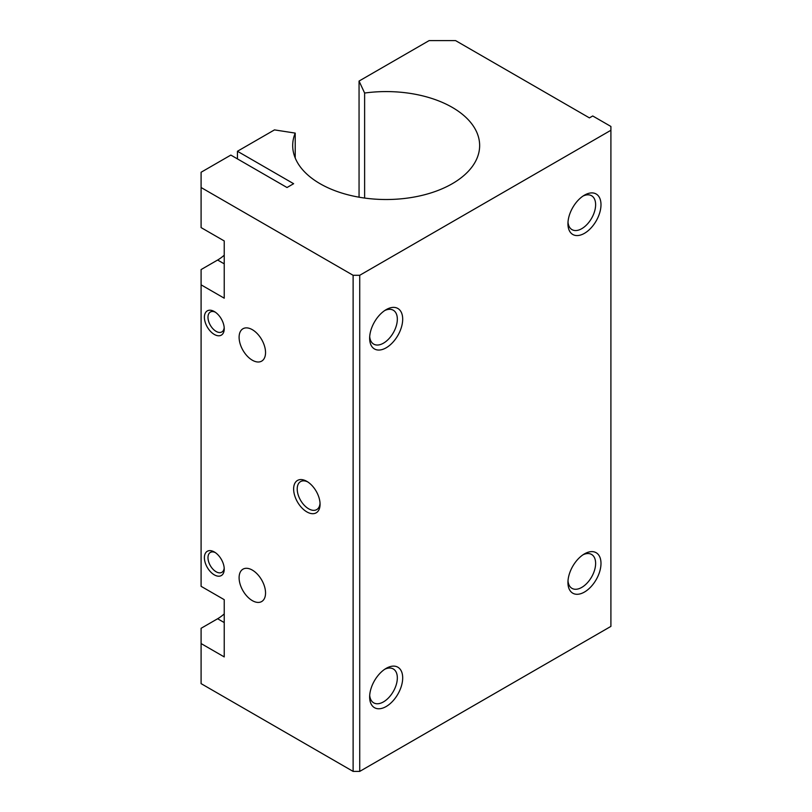 <?xml version="1.0" encoding="UTF-8"?>
<svg xmlns="http://www.w3.org/2000/svg" width="812" height="812" viewBox="0 0 812 812"><rect width="100%" height="100%" fill="white"/><g stroke="black" fill="none" stroke-linecap="round" stroke-linejoin="round"><path stroke-width="1.22" d="M369.704 695.336A19.569 11.297 120 0 0 373.703 702.847A19.569 11.297 120 0 0 388.786 697.599A19.569 11.297 120 0 0 397.332 677.908A19.569 11.297 120 0 0 393.272 668.946A19.569 11.297 120 0 0 384.766 669.24M402.691 677.908A23.365 13.489 -60 0 1 386.167 706.521A23.365 13.489 -60 0 1 369.643 696.98A23.365 13.489 -60 0 1 386.167 668.367A23.365 13.489 -60 0 1 402.691 677.908M568.004 580.844A19.569 11.297 120 0 0 571.993 588.365A19.569 11.297 120 0 0 587.076 583.117A19.569 11.297 120 0 0 595.622 563.416A19.569 11.297 120 0 0 591.572 554.454A19.569 11.297 120 0 0 583.067 554.758M600.992 563.416A23.365 13.489 -60 0 1 584.467 592.039A23.365 13.489 -60 0 1 567.943 582.498A23.365 13.489 -60 0 1 584.467 553.875A23.365 13.489 -60 0 1 600.992 563.416M568.004 222.123A19.569 11.297 120 0 0 571.993 229.634A19.569 11.297 120 0 0 587.076 224.396A19.569 11.297 120 0 0 595.622 204.695A19.569 11.297 120 0 0 591.572 195.733A19.569 11.297 120 0 0 583.067 196.037M600.992 204.695A23.365 13.489 -60 0 1 584.467 233.318A23.365 13.489 -60 0 1 567.943 223.777A23.365 13.489 -60 0 1 584.467 195.154A23.365 13.489 -60 0 1 600.992 204.695M369.704 336.604A19.569 11.297 120 0 0 373.703 344.126A19.569 11.297 120 0 0 388.786 338.878A19.569 11.297 120 0 0 397.332 319.177A19.569 11.297 120 0 0 393.272 310.214A19.569 11.297 120 0 0 384.766 310.519M402.691 319.177A23.365 13.489 -60 0 1 386.167 347.8A23.365 13.489 -60 0 1 369.643 338.259A23.365 13.489 -60 0 1 386.167 309.636A23.365 13.489 -60 0 1 402.691 319.177M359.056 197.194L359.056 81.058L364.618 93.035L364.618 198.057M364.618 93.035A93.481 53.968 180 0 1 479.648 145.541A93.481 53.968 180 0 1 452.274 183.705A93.481 53.968 180 0 1 350.398 195.408A93.481 53.968 180 0 1 292.696 145.541A93.481 53.968 180 0 1 295.213 133.097L274.476 129.89L237.449 151.265L293.629 183.705L287.022 187.521L230.841 155.082L201.092 172.256L201.092 187.521L353.118 275.288L359.726 275.288L610.908 130.275L610.908 126.459L592.73 115.974L589.421 117.882L455.573 40.6L429.132 40.6L359.056 81.058M307.778 481.942A16.169 9.338 -120 0 0 300.562 481.597A16.169 9.338 -120 0 0 297.212 488.997A16.169 9.338 -120 0 0 304.267 505.267A16.169 9.338 -120 0 0 316.721 509.601A16.169 9.338 -120 0 0 320.04 503.176M320.07 504.262A18.696 10.789 60 0 1 306.855 511.895A18.696 10.789 60 0 1 293.629 488.997A18.696 10.789 60 0 1 306.855 481.374A18.696 10.789 60 0 1 320.07 504.262M265.544 592.993A18.696 10.789 60 0 1 261.667 601.55A18.696 10.789 60 0 1 247.264 596.546A18.696 10.789 60 0 1 239.104 577.728A18.696 10.789 60 0 1 242.971 569.171A18.696 10.789 60 0 1 257.384 574.175A18.696 10.789 60 0 1 265.544 592.993M265.544 352.57A18.696 10.789 60 0 1 261.667 361.127A18.696 10.789 60 0 1 247.264 356.123A18.696 10.789 60 0 1 239.104 337.305A18.696 10.789 60 0 1 242.971 328.748A18.696 10.789 60 0 1 257.384 333.762A18.696 10.789 60 0 1 265.544 352.57M224.183 568.035A11.49 6.638 60 0 1 221.849 572.338A11.49 6.638 60 0 1 212.998 569.253A11.49 6.638 60 0 1 207.984 557.692A11.49 6.638 60 0 1 210.359 552.434A11.49 6.638 60 0 1 215.251 552.566M224.234 569.141A14.017 8.1 60 0 1 214.317 574.866A14.017 8.1 60 0 1 204.401 557.692A14.017 8.1 60 0 1 214.317 551.967A14.017 8.1 60 0 1 224.234 569.141M224.183 327.612A11.49 6.638 60 0 1 221.849 331.915A11.49 6.638 60 0 1 212.998 328.84A11.49 6.638 60 0 1 207.984 317.269A11.49 6.638 60 0 1 210.359 312.011A11.49 6.638 60 0 1 215.251 312.143M224.234 328.718A14.017 8.1 60 0 1 214.317 334.442A14.017 8.1 60 0 1 204.401 317.269A14.017 8.1 60 0 1 214.317 311.544A14.017 8.1 60 0 1 224.234 328.718M295.213 157.985L295.213 133.097M237.449 158.898L237.449 151.265M201.092 187.521L201.092 227.593L224.234 240.951L224.234 298.187L201.092 284.839L201.092 586.315L224.234 599.672L224.234 656.918L201.092 643.561L201.092 683.633L353.118 771.4L359.726 771.4L610.908 626.387L610.908 130.275M201.092 643.561L201.092 628.295L217.616 618.754A35.058 20.239 120 0 0 224.234 613.902M201.092 284.839L201.092 269.574L217.616 260.033A35.058 20.239 120 0 0 224.234 255.181M359.726 771.4L359.726 275.288M353.118 771.4L353.118 275.288M224.234 622.571L217.616 618.754M224.234 263.849L217.616 260.033"/></g></svg>
